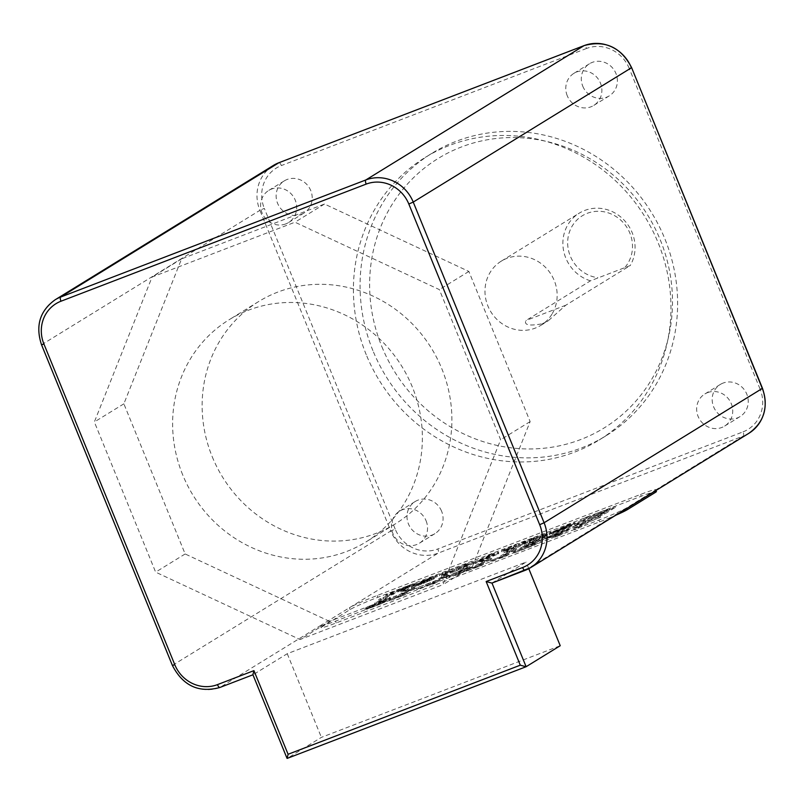 <?xml version="1.0" encoding="UTF-8"?>
<svg xmlns="http://www.w3.org/2000/svg" width="804" height="804" viewBox="0 0 804 804"><rect width="100%" height="100%" fill="white"/><g stroke="black" fill="none" stroke-linecap="round" stroke-linejoin="round"><path stroke-width="0.6" stroke-dasharray="4.02 3.01" d="M373.619 605.402L370.141 606.156L378.925 602.246L384.242 600.347L373.619 605.402L374.051 606.467L370.574 607.211L384.674 601.412L374.051 606.467M369.448 606.708L370.141 606.156L370.574 607.211L369.88 607.774L369.448 606.708M366.051 608.347L380.754 602.709L388.443 598.819L389.387 597.402L376.001 602.166L385.297 599.704L365.679 607.844L366.493 609.402L381.186 603.774L388.885 599.884L389.819 598.467L376.433 603.231L385.729 600.769L372.513 605.814L366.121 608.909L366.493 609.402L366.051 608.347M385.89 599.121L385.297 599.704L385.729 600.769L386.322 600.176L385.89 599.121M390.181 597.422L389.387 597.402L389.819 598.467L390.613 598.477L390.181 597.422M384.242 600.347L384.674 601.412M378.372 603.432L378.815 604.497M374.785 602.96L375.217 604.025M374.302 604.116L374.734 605.181M380.754 602.709L381.186 603.774M376.001 602.166L376.433 603.231M374.594 603.03L375.026 604.095M570.8 524.63L560.72 528.107L570.398 524.399L571.232 525.695L558.087 530.73L571.232 525.695L570.8 524.63M574.086 523.585L575.081 522.761L575.523 523.826L574.518 524.65C576.9 523.092 574.528 523.665 567.393 526.369L553.695 532.489L570.177 526.339L551.454 533.977L557.755 532.067L574.518 524.65L574.086 523.585C576.468 522.027 574.096 522.6 566.961 525.313L552.509 531.886L569.745 525.273L549.514 533.836L574.086 523.585M557.654 529.675L558.087 530.73M551.263 532.821L551.695 533.886M553.835 531.977L554.268 533.042M551.021 532.911L551.454 533.977M549.514 533.836L549.946 534.901M560.72 528.107L561.162 529.173M558.84 528.63L559.272 529.695M552.509 531.886L552.941 532.951M569.745 525.273L570.177 526.339M586.317 518.419L574.9 525.444L579.091 523.836L590.508 516.811L586.317 518.419L585.885 517.354L574.468 524.379L574.9 525.444M574.468 524.379L578.659 522.771L590.076 515.746L590.508 516.811M590.076 515.746L585.885 517.354M578.659 522.771L579.091 523.836M466.139 565.745L473.576 561.715L465.275 564.338L455.757 568.498L464.149 565.051L468.571 563.544L468.25 564.187L450.009 572.036L466.139 565.745L466.571 566.81L473.013 563.594L474.018 562.78L472.983 562.87L457.737 568.599L468.692 565.252L450.441 573.091L466.571 566.81M451.798 570.991L452.23 572.046M451.557 571.081L451.989 572.146M450.009 572.036L450.441 573.091M452.823 571.051L453.255 572.116M457.305 567.544L457.737 568.599M455.757 568.498L456.19 569.554M455.999 568.398L456.431 569.463M459.456 566.931L459.898 567.996M590.146 518.359L605.382 512.51L601.332 515.002L583.694 522.067L604.447 514.108L615.372 507.384L594.618 515.344L609.673 509.867L590.146 518.359L589.714 517.294L604.95 511.444L605.382 512.51M604.95 511.444L600.889 513.947L583.252 521.012L604.005 513.042L614.939 506.319L594.186 514.279L609.241 508.801L606.246 510.651L591 516.5L591.432 517.555M591 516.5L589.714 517.294M606.246 510.651L606.678 511.716M609.241 508.801L609.673 509.867M592.89 515.073L593.332 516.138M594.186 514.279L594.618 515.344M614.939 506.319L615.372 507.384M604.005 513.042L604.447 514.108M583.252 521.012L583.694 522.067M584.548 520.218L584.98 521.273M600.889 513.947L601.332 515.002M439.466 574.629L447.356 571.805L441.537 575.393L445.728 573.785L453.928 568.729L439.255 574.709L439.899 575.684L447.788 572.87L441.969 576.458L446.16 574.84L454.371 569.795L439.899 575.684M449.737 570.337L450.17 571.403M448.521 571.091L448.954 572.157M440.692 573.825L441.125 574.89M439.255 574.709L439.687 575.775M447.356 571.805L447.788 572.87M441.537 575.393L441.969 576.458M445.728 573.785L446.16 574.84M453.928 568.729L454.371 569.795M529.323 541.233L543.665 535.997L551.102 531.967L534.831 537.796L546.609 533.776L529.323 541.233L529.756 542.298L527.967 543.343L530.791 542.368L544.097 537.062L551.544 533.032L535.263 538.851L546.217 535.504L529.756 542.298M536.982 537.183L537.424 538.248M533.524 538.65L533.956 539.715M533.283 538.75L533.715 539.806M534.831 537.796L535.263 538.851M530.349 541.303L530.791 542.368M527.535 542.288L527.967 543.343M529.082 541.333L529.514 542.388M418.613 584.146L433.969 577.503L434.401 578.568L433.858 579.011L421.236 583.161L437.497 576.307L422.15 582.257L411.648 588.086L433.858 579.011L433.426 577.955L431.286 578.217L420.804 582.096L437.064 575.252L421.718 581.191L411.216 587.031L418.613 584.146L419.045 585.211M423.035 582.247L417.427 584.176L419.708 582.769L429.195 579.553L423.035 582.247L423.477 583.312L417.859 585.232L427.276 581.171L429.627 580.619L423.477 583.312M429.477 579.322L429.627 580.619L429.477 579.322M417.427 584.176L417.859 585.232M435.657 576.116L436.09 577.182M437.064 575.252L437.497 576.307M411.216 587.031L411.648 588.086M415.407 585.412L415.839 586.478M416.271 584.88L416.713 585.945M419.708 582.769L420.14 583.835M429.346 579.955L429.778 581.021M431.286 578.217L431.718 579.282M420.804 582.096L421.236 583.161M435.416 576.207L435.848 577.272M518.57 545.424L526.288 542.459L520.198 546.077L512.821 548.961L516.007 548.087L534.449 539.062L529.786 540.308L518.57 545.424L518.138 544.358L525.856 541.404L526.288 542.459M525.856 541.404L519.766 545.011L511.153 548.66L525.504 542.589L534.017 538.007L531.193 539.082L533.544 537.635L519.284 543.655L519.716 544.72M519.284 543.655L518.138 544.358M527.002 540.7L527.434 541.755M529.354 539.243L529.786 540.308M533.544 537.635L533.977 538.7M531.193 539.082L531.625 540.147M534.017 538.007L534.449 539.062M532.871 538.71L533.303 539.765M530.047 539.785L530.479 540.851M511.153 548.66L511.585 549.725M512.389 547.896L512.821 548.961M512.63 547.805L513.063 548.871M519.766 545.011L520.198 546.077M545.092 537.293L524.339 545.253L539.384 539.785L519.856 548.268L535.102 542.419L531.042 544.921L513.404 551.986L534.157 544.027L545.092 537.293L545.524 538.358L523.474 547.112L539.816 540.841L520.288 549.333L535.534 543.484L531.474 545.976L513.836 553.051L534.59 545.082L545.524 538.358M535.102 542.419L535.534 543.484M531.042 544.921L531.474 545.976M514.701 551.192L515.133 552.258M513.404 551.986L513.836 553.051M534.157 544.027L534.59 545.082M524.339 545.253L524.771 546.318M523.042 546.057L523.474 547.112M539.384 539.785L539.816 540.841M536.389 541.625L536.821 542.69M521.153 547.474L521.585 548.539M519.856 548.268L520.288 549.333M516.62 545.906L503.384 551.001L510.048 548.981L504.229 552.559L508.419 550.951L516.62 545.906L516.188 544.841L511.997 546.449L512.429 547.514M511.997 546.449L501.515 550.82L509.615 547.916L503.796 551.504L507.987 549.896L508.419 550.951M507.987 549.896L516.188 544.841M503.796 551.504L504.229 552.559M509.615 547.916L510.048 548.981M501.726 550.74L502.158 551.795M501.515 550.82L501.947 551.876M502.952 549.936L503.384 551.001M510.771 547.202L511.203 548.268M506.902 554.479L501.997 556.107L509.314 551.594L516.339 548.67L511.012 550.358L507.565 551.685L497.716 557.745L490.711 560.689L506.902 554.479L507.334 555.544L502.43 557.172L509.756 552.66L516.771 549.735L508.007 552.75L498.148 558.81L491.154 561.755L507.334 555.544M510.781 550.579L511.213 551.644L510.781 550.579M507.565 551.685L508.007 552.75M497.716 557.745L498.148 558.81M491.827 560.006L492.269 561.071M490.711 560.689L491.154 561.755M508.017 553.795L508.45 554.861M501.997 556.107L502.43 557.172M509.314 551.594L509.756 552.66M515.344 549.283L515.776 550.348M516.339 548.67L516.771 549.735M490.611 554.599L475.184 561.534L474.099 562.408L474.531 563.473L475.616 562.589C473.124 564.207 475.375 563.674 482.38 561.001L497.847 554.067L498.902 553.202L498.47 552.137L497.415 553.001C499.847 551.413 497.586 551.946 490.611 554.599L491.053 555.664L475.616 562.589L475.184 561.534C472.682 563.142 474.943 562.609 481.948 559.936L497.415 553.001L497.847 554.067C500.279 552.479 498.018 553.011 491.053 555.664M479.938 560.931L489.857 556.398L494.49 554.951L493.515 555.725L478.973 561.694L479.938 560.931L479.506 559.865L494.058 553.886L483.134 559.202L478.923 560.639L479.506 559.865M482.008 564.036L477.104 565.654L484.43 561.152L491.445 558.217L482.681 561.232L472.822 567.302L465.828 570.247L482.008 564.036L482.44 565.101L477.536 566.719L484.862 562.207L491.887 559.282L483.114 562.297L473.254 568.358L466.26 571.302L482.44 565.101M485.887 560.137L486.319 561.202L485.887 560.137M482.681 561.232L483.114 562.297M472.822 567.302L473.254 568.358M466.943 569.554L467.375 570.619M465.828 570.247L466.26 571.302M483.124 563.343L483.556 564.408M477.104 565.654L477.536 566.719M484.43 561.152L484.862 562.207M490.45 558.84L490.882 559.896M491.445 558.217L491.887 559.282M405.327 590.508L416.351 584.377L413.537 585.463L414.562 584.679L414.13 583.624L403.588 587.322L404.03 588.377L402.764 589.161L409.749 586.85L402.543 589.684L408.201 587.774L401.136 592.126L405.327 590.508L404.894 589.453L411.96 585.101L412.392 586.166M403.588 587.322L409.316 585.794L400.965 589.322L407.759 586.709L400.704 591.061L401.136 592.126M400.704 591.061L404.894 589.453M407.759 586.709L408.201 587.774M400.965 589.322L401.397 590.387M402.1 588.618L402.543 589.684M409.045 585.955L409.477 587.02M409.909 585.322L409.316 585.794L409.749 586.85L410.341 586.387L409.909 585.322M402.543 588.015L402.975 589.081M402.322 588.096L402.764 589.161M411.96 585.101L415.919 583.322L413.095 584.397L413.809 585.292L404.03 588.377M413.095 584.397L413.537 585.463M415.919 583.322L416.351 584.377M414.784 584.026L415.216 585.081M434.743 582.166L444.16 576.367L446.411 576.991L449.104 575.965L464.079 568.729L454.662 574.528L458.782 572.95L469.707 566.217L449.325 575.453L447.396 574.78L441.275 577.131L430.341 583.865L434.743 582.166L435.185 583.232L444.602 577.433L446.853 578.056L464.521 569.795L455.104 575.584L459.215 574.006L470.149 567.282L449.758 576.518L447.828 575.845L441.708 578.197L430.773 584.92L435.185 583.232M469.707 566.217L470.149 567.282M463.687 568.529L464.119 569.594M449.325 575.453L449.758 576.518M447.396 574.78L447.828 575.845M441.275 577.131L441.708 578.197M430.341 583.865L430.773 584.92M444.16 576.367L444.602 577.433M446.411 576.991L446.853 578.056M449.104 575.965L449.536 577.021M464.079 568.729L464.521 569.795M454.662 574.528L455.104 575.584M458.782 572.95L459.215 574.006M386.131 596.246L393.839 593.282L387.749 596.9L380.382 599.784L383.558 598.9L402 589.885L397.337 591.131L386.131 596.246L385.689 595.181L393.407 592.226L393.839 593.282M393.407 592.226L387.317 595.834L378.704 599.482L393.055 593.412L401.568 588.829L396.905 590.066L386.835 594.478L387.267 595.543M386.835 594.478L385.689 595.181M394.553 591.523L394.985 592.578M396.905 590.066L397.337 591.131M401.106 588.458L401.538 589.523M398.744 589.905L399.176 590.97M401.568 588.829L402 589.885M400.422 589.533L400.854 590.588M397.598 590.608L398.04 591.674M378.704 599.482L379.136 600.548M379.94 598.719L380.382 599.784M380.181 598.628L380.624 599.694M387.317 595.834L387.749 596.9M429.085 583.382L417.859 587.382L429.085 583.382L429.517 584.448L430.843 583.634L416.964 589.272L429.517 584.448M416.532 588.206L416.964 589.272M430.411 582.568L430.843 583.634M417.859 587.382L418.291 588.448M572.749 528.208L583.875 523.937L574.237 529.866L578.649 528.178L588.287 522.248L600.709 517.183L572.749 528.208L572.317 527.143L583.443 522.871L583.875 523.937M583.443 522.871L573.805 528.811L578.217 527.112L587.855 521.183L600.276 516.118L573.614 526.349L574.046 527.414M573.614 526.349L572.317 527.143M600.276 516.118L600.709 517.183M598.98 516.912L599.412 517.977M587.855 521.183L588.287 522.248M578.217 527.112L578.649 528.178M573.805 528.811L574.237 529.866M405.397 593.432L400.482 595.06L407.809 590.548L414.834 587.624L406.06 590.628L396.211 596.699L389.206 599.643L405.397 593.432L405.829 594.498L400.925 596.116L408.251 591.613L415.266 588.679L406.502 591.694L396.643 597.754L389.638 600.709L405.829 594.498M409.276 589.533L409.708 590.598L409.276 589.533M406.06 590.628L406.502 591.694M396.211 596.699L396.643 597.754M390.322 598.96L390.764 600.015M389.206 599.643L389.638 600.709M406.512 592.749L406.945 593.804M400.482 595.06L400.925 596.116M407.809 590.548L408.251 591.613M413.839 588.237L414.271 589.302M414.834 587.624L415.266 588.679M559.755 535.434L570.679 528.7L546.418 538.78L559.413 534.61L555.343 537.122L559.755 535.434L559.313 534.369L570.247 527.635L570.679 528.7M570.247 527.635L545.986 537.715L546.459 538.097L558.981 533.554L554.911 536.057L555.343 537.122M554.911 536.057L559.313 534.369M558.981 533.554L559.413 534.61M564.579 530.107L560.227 532.791L550.539 535.977L550.971 537.042L565.011 531.173L560.659 533.846L551.232 537.313L550.539 535.977L554.599 534.037L564.579 530.107L565.011 531.173M545.986 537.715L546.891 539.152L545.986 537.715M560.227 532.791L560.659 533.846M656.406 491.475A23.758 1.407 -22.2 0 0 641.29 496.219L377.9 597.282A23.758 1.407 -22.2 0 0 350.122 609.543L322.243 626.698A23.758 1.407 -22.2 0 0 321.148 627.663A23.758 1.407 -22.2 0 0 336.253 622.919L599.643 521.856A23.758 1.407 -22.2 0 0 615.733 515.253M542.358 323.761L548.117 320.876L565.775 305.239L630.256 265.551L590.448 280.827L525.967 320.515C523.786 325.067 529.243 326.153 542.358 323.761M552.348 313.5A37.708 35.456 -121.6 0 0 545.846 267.712A37.708 35.456 -121.6 0 0 501.294 261.139A37.708 35.456 -121.6 0 0 487.897 305.982A37.708 35.456 -121.6 0 0 540.831 325.369A37.708 35.456 -121.6 0 0 552.348 313.5M590.448 280.827A37.708 35.456 58.4 0 1 563.403 249.582A37.708 35.456 58.4 0 1 579.202 213.181A37.708 35.456 58.4 0 1 623.743 219.763A37.708 35.456 58.4 0 1 630.256 265.551M625.02 267.3A33.879 31.858 -121.6 0 0 615.191 216.015A33.879 31.858 -121.6 0 0 568.88 233.783A33.879 31.858 -121.6 0 0 597.895 277.702M285.752 223.914A18.854 17.728 58.4 0 1 262.737 214.346A18.854 17.728 58.4 0 1 268.757 190.427A18.854 17.728 58.4 0 1 293.741 197.191A18.854 17.728 58.4 0 1 288.525 222.547A18.854 17.728 58.4 0 1 285.752 223.914M301.279 214.367A18.854 17.728 -121.6 0 0 304.053 212.99A18.854 17.728 -121.6 0 0 309.269 187.644A18.854 17.728 -121.6 0 0 284.284 180.88A18.854 17.728 -121.6 0 0 278.264 204.789A18.854 17.728 -121.6 0 0 301.279 214.367M426.09 520.791A18.854 17.728 58.4 0 1 419.397 543.213A18.854 17.728 58.4 0 1 394.412 536.449A18.854 17.728 58.4 0 1 399.628 511.103A18.854 17.728 58.4 0 1 426.09 520.791M441.617 511.243A18.854 17.728 -121.6 0 0 415.145 501.545A18.854 17.728 -121.6 0 0 409.929 526.901A18.854 17.728 -121.6 0 0 434.914 533.665A18.854 17.728 -121.6 0 0 441.617 511.243M707.58 392.623A18.854 17.728 58.4 0 1 730.595 402.191A18.854 17.728 58.4 0 1 724.575 426.11A18.854 17.728 58.4 0 1 699.591 419.346A18.854 17.728 58.4 0 1 704.806 394A18.854 17.728 58.4 0 1 707.58 392.623M723.097 383.076A18.854 17.728 -121.6 0 0 720.324 384.443A18.854 17.728 -121.6 0 0 715.118 409.789A18.854 17.728 -121.6 0 0 740.092 416.562A18.854 17.728 -121.6 0 0 746.112 392.643A18.854 17.728 -121.6 0 0 723.097 383.076M567.242 95.746A18.854 17.728 58.4 0 1 573.945 73.325A18.854 17.728 58.4 0 1 598.93 80.088A18.854 17.728 58.4 0 1 593.714 105.445A18.854 17.728 58.4 0 1 567.242 95.746M582.759 86.189A18.854 17.728 -121.6 0 0 609.231 95.887A18.854 17.728 -121.6 0 0 614.447 70.531A18.854 17.728 -121.6 0 0 589.463 63.767A18.854 17.728 -121.6 0 0 582.759 86.189M55.114 299.802A37.708 35.456 -121.6 0 0 41.707 344.645L172.569 665.31A37.708 35.456 -121.6 0 0 219.964 687.44L321.52 624.929A23.758 1.407 -22.2 0 0 320.424 625.884A23.758 1.407 -22.2 0 0 335.529 621.15L598.92 520.077A23.758 1.407 -22.2 0 0 626.708 507.826L654.577 490.661A23.758 1.407 -22.2 0 0 655.682 489.706A23.758 1.407 -22.2 0 0 640.567 494.44L377.176 595.513A23.758 1.407 -22.2 0 0 349.398 607.774L350.122 609.543M322.243 626.698L321.52 624.929L438.16 553.132A3.769 1.266 69 0 0 437.828 548.971L743.017 431.869A3.769 1.266 -111 0 1 743.348 436.029L438.16 553.132A37.708 35.456 58.4 0 1 390.764 531.002L395.176 529.062A33.939 31.919 -121.6 0 0 437.828 548.971M491.978 583.071L526.087 562.066L287.249 653.712L253.139 674.707L287.279 758.363L321.389 737.368L560.227 645.723M372.915 350.614A165.905 155.996 58.4 0 1 431.879 153.333A165.905 155.996 58.4 0 1 651.692 212.849A165.905 155.996 58.4 0 1 605.814 435.909A165.905 155.996 58.4 0 1 372.915 350.614M381.87 346.665A158.247 148.79 -121.6 0 0 642.356 393.206A158.247 148.79 -121.6 0 0 538.971 139.886A158.247 148.79 -121.6 0 0 381.87 346.665M366.252 354.715A165.905 155.996 58.4 0 1 425.226 157.433A165.905 155.996 58.4 0 1 645.039 216.939A165.905 155.996 58.4 0 1 599.161 439.999A165.905 155.996 58.4 0 1 366.252 354.715M287.249 653.712L321.389 737.368M528.781 568.689L526.087 562.066M329.529 621.371L185.151 553.966L123.876 403.819L181.593 258.868L324.494 204.035L468.863 271.44L530.137 421.587L472.43 566.539L329.529 621.371L300.013 639.532L155.634 572.136L94.359 421.979L152.077 277.038L294.978 222.205L439.356 289.601L500.631 439.758L442.914 584.699L300.013 639.532M212.236 456.742A130.479 122.69 -121.6 0 0 395.407 523.826A130.479 122.69 -121.6 0 0 431.497 348.383A130.479 122.69 -121.6 0 0 258.607 301.58A130.479 122.69 -121.6 0 0 212.236 456.742M185.151 553.966L155.634 572.136M123.876 403.819L94.359 421.979M181.593 258.868L152.077 277.038M324.494 204.035L294.978 222.205M182.719 474.913A130.479 122.69 58.4 0 1 229.1 319.751A130.479 122.69 58.4 0 1 401.98 366.554A130.479 122.69 58.4 0 1 365.89 541.986A130.479 122.69 58.4 0 1 182.719 474.913M468.863 271.44L439.356 289.601M530.137 421.587L500.631 439.758M472.43 566.539L442.914 584.699M383.629 600.749L384.061 601.804M379.237 601.181L379.669 602.246M379.146 601.884L379.578 602.95M372.081 604.749L372.513 605.814M372.443 606.126L372.885 607.191M378.925 602.246L379.357 603.312M388.443 598.819L388.885 599.884M379.92 600.628L380.352 601.693M566.066 525.916L566.498 526.972M552.84 532.67L553.273 533.735M557.313 531.002L557.755 532.067M566.961 525.313L567.393 526.369M553.263 531.424L553.695 532.489M558.579 530.248L559.011 531.303M457.989 568.84L458.421 569.905M468.25 564.187L468.692 565.252M456.702 569.614L457.134 570.679M472.581 562.529L473.013 563.594M472.541 561.805L472.983 562.87M465.275 564.338L465.707 565.403M464.149 565.051L464.581 566.106M442.431 573.151L442.863 574.207M441.788 573.724L442.22 574.78M545.785 534.439L546.217 535.504M541.675 535.303L542.107 536.358M542.8 534.59L543.233 535.655M550.077 532.057L550.509 533.122M550.107 532.781L550.539 533.846M543.665 535.997L544.097 537.062M534.228 539.866L534.66 540.931M535.514 539.092L535.946 540.157M426.844 580.116L427.276 581.171M429.828 577.935L430.261 579.001M421.718 581.191L422.15 582.257M416.824 583.573L417.256 584.639M423.266 582.458L423.698 583.513M421.065 581.935L421.497 582.99M423.999 580.518L424.432 581.583M428.632 578.679L429.065 579.744M525.504 542.589L525.937 543.655M515.575 547.021L516.007 548.087M515.726 546.68L516.158 547.745M521.947 543.805L522.379 544.871M504.048 549.835L504.48 550.891M504.681 549.253L505.123 550.318M493.083 554.659L493.515 555.725M481.948 559.936L482.38 561.001M483.134 559.202L483.576 560.267M406.231 586.558L406.663 587.613M408.03 585.583L408.462 586.649M393.055 593.412L393.488 594.468M383.126 597.844L383.558 598.9M383.277 597.503L383.719 598.568M389.498 594.628L389.94 595.694M555.242 534.982L555.685 536.047M554.599 534.037L555.031 535.092M560.931 531.504L561.363 532.57M552.549 534.59L552.981 535.655M561.916 530.841L562.348 531.896M557.212 533.946L557.644 535.002M565.775 305.239L525.967 320.515M640.567 494.44L641.29 496.219M748.886 433.286A37.708 35.456 58.4 0 1 743.348 436.029L654.577 490.661L654.798 491.204M377.176 595.513L377.9 597.282M335.529 621.15L336.253 622.919M598.92 520.077L599.643 521.856M525.002 570.388L626.708 507.826L626.919 508.359M743.017 431.869A33.939 31.919 -121.6 0 0 760.071 389.046L762.463 388.292M172.569 665.31L390.764 531.002L259.903 210.336L264.315 208.387L395.176 529.062M760.071 389.046L629.2 68.37L631.602 67.616M278.998 162.689A3.769 1.266 -111 0 1 281.37 165.564A33.939 31.919 -121.6 0 0 264.315 208.387M41.537 344.795L259.903 210.336A37.708 35.456 58.4 0 1 273.31 165.493M629.2 68.37A33.939 31.919 -121.6 0 0 586.548 48.461A3.769 1.266 69 0 0 584.186 45.587M586.548 48.461L281.37 165.564M364.966 608.457L365.398 609.522M571.543 525.384L571.111 524.319M473.576 561.725L474.018 562.78M469.084 563.524L469.516 564.589M546.609 533.776L547.042 534.841M551.112 531.977L551.544 533.032M494.49 554.951L494.058 553.886M478.973 561.694L478.541 560.639M545.393 538.228L545.826 539.293M550.499 537.424L550.067 536.358M540.831 325.369L548.127 320.886M501.294 261.139L579.202 213.181M284.284 180.88L268.757 190.427M304.053 212.99L288.525 222.547M415.145 501.545L399.628 511.103M434.914 533.665L419.397 543.213M720.324 384.443L704.806 394M740.092 416.562L724.575 426.11M589.463 63.767L573.945 73.325M609.231 95.887L593.714 105.445M655.682 489.706L655.994 490.47M320.424 625.884L321.148 627.663M431.879 153.333L425.226 157.433M605.814 435.909L599.161 439.999M258.607 301.58L229.1 319.751M395.407 523.826L365.89 541.986"/><path stroke-width="1.21" d="M615.733 515.253A23.758 1.407 -22.2 0 0 627.421 509.595L655.3 492.44A23.758 1.407 -22.2 0 0 656.406 491.475L655.994 490.47M525.947 666.787L287.209 758.393L526.037 666.757L560.227 645.723L528.781 568.689M287.209 758.393L288.083 754.283L253.943 670.626L217.452 684.626A33.939 31.919 58.4 0 1 174.8 664.717L43.929 344.042A33.939 31.919 58.4 0 1 60.983 301.219L366.172 184.106A33.939 31.919 58.4 0 1 408.824 204.025L539.685 524.7A33.939 31.919 58.4 0 1 522.63 567.524L486.149 581.523L491.897 583.101L525.002 570.388M526.037 666.757L520.288 665.179L288.083 754.283M253.943 670.626L252.888 674.656L287.018 758.313M654.798 491.204L655.3 492.44M626.919 508.359L627.421 509.595M172.569 665.31L172.398 665.461C183.01 685.852 198.839 693.189 219.894 687.47A3.769 1.266 -111 0 0 219.964 687.44L252.938 674.787L219.894 687.47A3.769 1.266 -111 0 1 217.452 684.626M762.463 388.292L762.292 388.443A37.708 35.456 58.4 0 1 748.886 433.286C764.182 422.211 768.704 407.206 762.463 388.292L631.602 67.616L762.292 388.443L544.097 522.751L413.236 202.075L631.431 67.777A37.708 35.456 58.4 0 0 584.036 45.647A3.769 1.266 69 0 1 584.106 45.607C605.161 39.888 620.989 47.225 631.602 67.616M584.186 45.587A3.769 1.266 69 0 0 584.106 45.607L278.918 162.72L273.31 165.493A37.708 35.456 58.4 0 1 278.847 162.75A3.769 1.266 -111 0 1 278.918 162.72A3.769 1.266 -111 0 1 278.998 162.689M60.983 301.219A3.769 1.266 -111 0 1 60.652 297.058L278.847 162.75L584.036 45.647L365.84 179.955L60.652 297.058A37.708 35.456 -121.6 0 0 55.114 299.802L273.31 165.493M522.63 567.524A3.769 1.266 69 0 0 525.082 570.368A3.769 1.266 69 0 0 525.153 570.337A37.708 35.456 -121.6 0 0 530.69 567.594A37.708 35.456 -121.6 0 0 544.097 522.751L539.685 524.7M408.824 204.025L413.236 202.075A37.708 35.456 -121.6 0 0 365.84 179.955A3.769 1.266 -111 0 0 366.172 184.106M486.149 581.523L520.288 665.179M526.117 666.717L491.978 583.071M43.929 344.042L41.537 344.795L172.398 665.461L174.8 664.717M491.897 583.101L530.69 567.594L748.886 433.286M55.114 299.802C39.818 310.877 35.296 325.881 41.537 344.795"/></g></svg>
